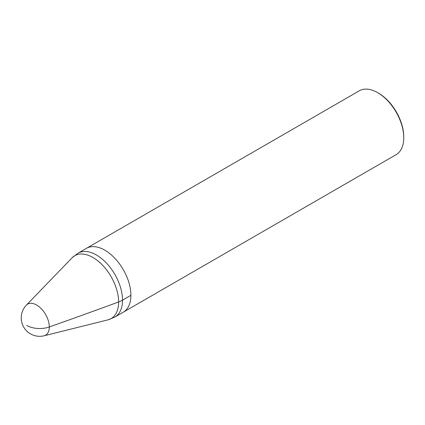 <?xml version="1.0" encoding="UTF-8"?>
<svg xmlns="http://www.w3.org/2000/svg" width="425" height="425" viewBox="0 0 425 425"><rect width="100%" height="100%" fill="white"/><g stroke="black" fill="none" stroke-linecap="round" stroke-linejoin="round"><path stroke-width="0.64" d="M130.9 295.317A36.858 21.282 60 0 1 123.266 312.194L396.116 154.663A36.858 21.282 -120 0 0 403.75 137.79A36.858 21.282 -120 0 0 377.687 92.65A36.858 21.282 60 0 0 359.258 90.823L86.408 248.349A36.858 21.282 60 0 1 104.837 250.176A36.858 21.282 -120 0 1 128.918 282.657A36.858 21.282 -120 0 1 123.266 312.194L114.888 317.029A36.858 21.282 60 0 0 122.522 300.156L130.9 295.317A36.858 21.282 -120 0 0 114.814 258.225A36.858 21.282 -120 0 0 86.408 248.349L78.03 253.188L72.154 257.725L26.281 305.235A18.429 18.429 0 0 0 43.94 335.819L108.019 319.844L114.888 317.029M377.687 92.65L378.5 93.118L377.687 92.65M403.75 137.79L403.75 136.85A35.705 20.618 -120 0 0 378.5 93.118M26.647 325.412A18.429 10.641 0 0 0 49.305 326.963A4607.367 2660.038 0 0 0 118.612 301.968A23.035 13.303 0 0 0 122.522 300.156A36.858 21.282 -120 0 0 106.436 263.064A36.858 21.282 -120 0 0 78.03 253.188M26.281 305.235A17.919 10.343 -120 0 1 40.465 307.918A17.919 10.343 -120 0 1 49.305 326.963A17.919 10.343 60 0 1 43.94 335.819M108.019 319.844A36.311 20.963 60 0 0 118.612 301.968A36.311 20.963 -120 0 0 100.863 263.521A36.311 20.963 -120 0 0 72.154 257.725"/></g></svg>
